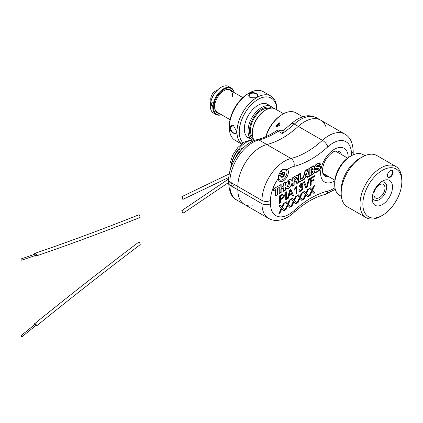 <?xml version="1.0" encoding="UTF-8"?>
<svg xmlns="http://www.w3.org/2000/svg" width="423" height="423" viewBox="0 0 423 423"><rect width="100%" height="100%" fill="white"/><g stroke="black" fill="none" stroke-linecap="round" stroke-linejoin="round"><path stroke-width="0.63" d="M214.429 105.734A12.753 7.36 -60 0 1 214.868 102.805M312.486 168.338A0.862 0.497 -60 0 1 312.544 168.608A0.862 0.497 -60 0 1 312.475 168.978L312.216 169.422A0.862 0.497 -60 0 1 311.936 169.665L312.216 169.829A0.862 0.497 -60 0 0 312.83 168.772A0.862 0.497 -60 0 0 312.65 168.38A0.862 0.497 -60 0 0 312.216 168.423L310.926 169.168L310.926 170.575L312.216 169.829M312.697 171.061A0.973 0.56 -60 0 1 312.777 171.384A0.973 0.56 -60 0 1 312.708 171.775A0.471 0.27 -60 0 1 312.375 172.33A0.973 0.56 -60 0 1 312.095 172.573L312.375 172.737A0.973 0.56 -60 0 0 313.062 171.548A0.973 0.56 -60 0 0 312.861 171.104A0.973 0.56 -60 0 0 312.375 171.151L310.926 171.992L310.926 173.578L312.375 172.737M289.739 181.525L288.507 181.509L287.561 186.575M288.787 181.673L287.693 186.675L288.787 186.591L289.887 181.594L288.787 181.673M296.555 178.104A1.116 0.645 -60 0 1 295.767 179.468L294.154 180.399L294.154 178.58L295.767 177.649A1.116 0.645 -60 0 1 296.322 177.591A1.116 0.645 -60 0 1 296.555 178.104M308.933 174.836L308.933 168.491L309.213 168.655L312.92 166.514A2.231 1.29 -60 0 1 314.035 166.403A2.231 1.29 -60 0 1 314.5 167.423A2.231 1.29 -60 0 1 313.787 169.353A2.215 1.28 120 0 1 314.289 169.454A2.215 1.28 120 0 1 314.733 170.268L316.372 169.322L314.675 169.972M319.011 165.858A3.093 1.787 -60 0 1 319.878 165.969A3.093 1.787 -60 0 1 320.518 167.386A3.093 1.787 -60 0 1 318.329 171.178L316.779 172.071A3.823 2.205 -60 0 1 314.871 172.261A3.823 2.205 -60 0 1 314.733 172.172A3.146 1.814 120 0 1 312.92 174.297L307.569 177.39L307.019 176.343L305.417 177.263L304.867 178.95L296.914 183.54A2.311 1.332 -60 0 1 296.613 182.842L296.486 181.742A1.623 0.936 -60 0 0 296.158 181.16A1.623 0.936 -60 0 0 296.047 181.113A0.978 0.566 -60 0 0 295.624 181.187L294.154 182.038L294.154 185.137L292.261 186.226L292.261 182.99A5.018 2.898 -60 0 1 289.797 187.484A5.018 2.898 -60 0 1 286.281 188.478A5.018 2.898 -60 0 1 285.319 186.998L285.319 190.234L283.426 191.328L283.426 187.865L281.142 189.187L281.142 192.65L279.249 193.739L279.249 187.458L277.435 188.505L277.435 194.786L275.542 195.881L275.542 189.599L273.337 190.868L273.337 188.954L281.142 184.449L281.142 187.368L283.426 186.046L283.426 183.133L285.319 182.038L285.319 185.279A5.018 2.898 -60 0 1 287.783 180.785A5.018 2.898 -60 0 1 291.299 179.786A5.018 2.898 -60 0 1 292.261 181.271L292.261 177.961L296.301 175.624A2.882 1.66 -60 0 1 297.739 175.487A2.882 1.66 -60 0 1 298.337 176.803A2.882 1.66 -60 0 1 297.226 179.537A2.295 1.327 -60 0 1 297.692 179.643A2.295 1.327 -60 0 1 298.162 180.547L298.241 181.679A1.486 0.857 -60 0 0 298.448 182.191L298.448 174.461L300.816 173.092L300.816 178.829L303.265 177.417L305.073 170.633L307.283 169.359L308.859 173.451L308.859 168.449L312.92 166.102A2.734 1.576 -60 0 1 314.289 165.969A2.734 1.576 -60 0 1 314.733 166.519A3.236 1.866 120 0 1 316.779 163.875L318.022 163.156A3.236 1.866 -60 0 1 319.64 162.998A3.236 1.866 -60 0 1 320.311 164.478A3.236 1.866 -60 0 1 320.306 164.684L318.122 165.943A1.893 1.095 120 0 0 318.001 165.853A1.893 1.095 120 0 0 317.113 165.911L317.049 166.419A18.226 10.522 120 0 0 318.159 166.091A10.332 5.964 -60 0 1 319.011 165.858M319.73 165.901A3.093 1.787 -60 0 1 320.232 167.222A3.093 1.787 -60 0 1 320.111 168.132M319.492 162.924A3.236 1.866 -60 0 1 320.026 164.314A3.236 1.866 -60 0 1 320.021 164.521L320.306 164.684M297.591 175.413A2.882 1.66 -60 0 1 298.051 176.64A2.882 1.66 -60 0 1 296.946 179.373L297.226 179.537M319.243 163.363A2.734 1.581 -60 0 0 319.106 163.267A2.734 1.581 -60 0 0 317.742 163.4L318.022 163.569L316.779 164.283A2.734 1.581 120 0 0 314.934 166.916A2.157 1.243 120 0 0 314.971 168.063A2.681 1.549 120 0 0 315.394 168.566A2.681 1.549 120 0 0 315.637 168.661A4.457 2.575 120 0 0 316.594 168.645A15.852 9.153 120 0 0 317.927 168.217A0.872 0.502 -60 0 1 318.265 168.222A0.872 0.502 -60 0 1 318.45 168.618A0.872 0.502 -60 0 1 317.832 169.686L317.34 169.972A1.38 0.798 -60 0 1 316.653 170.041A1.38 0.798 -60 0 1 316.372 169.322M318.101 168.18A0.872 0.502 -60 0 1 318.165 168.454A0.872 0.502 -60 0 1 318.096 168.825L317.34 169.565A0.878 0.508 -60 0 1 316.901 169.607A0.878 0.508 -60 0 1 316.737 169.031A16.354 9.443 120 0 0 317.874 168.65L318.096 168.825M318.218 165.404L318.286 165.441A2.395 1.385 120 0 0 318.255 165.419A2.395 1.385 120 0 0 317.128 165.499A0.793 0.455 120 0 0 316.594 166.191A0.793 0.455 120 0 0 316.711 166.842A0.793 0.455 120 0 0 316.949 166.868A18.728 10.813 120 0 0 318.091 166.53A9.829 5.673 -60 0 1 318.9 166.308A2.596 1.496 -60 0 1 319.624 166.403A2.596 1.496 -60 0 1 320.163 167.593A2.596 1.496 -60 0 1 318.329 170.77L316.779 171.664A3.321 1.919 -60 0 1 315.119 171.828A3.321 1.919 -60 0 1 314.691 171.394A2.644 1.528 120 0 1 312.92 173.89L307.796 176.851L307.246 175.804L305.195 176.988L304.639 178.67L298.807 182.038L298.807 174.662L300.462 173.705L300.462 179.442L303.513 177.681L305.321 170.903L307.035 169.914L309.213 175.571L309.213 168.655M278.202 178.659A7.228 4.172 120 0 0 283.584 180.732A7.228 4.172 120 0 0 288.386 172.066A7.228 4.172 120 0 0 287.561 169.327L282.569 169.528L278.165 177.935L278.202 178.659A26.104 15.069 120 0 0 270.498 200.433L270.498 203.712A26.104 15.069 120 0 0 294.064 210.585A86.345 49.851 -60 0 1 327.862 191.074A26.104 15.069 120 0 0 334.947 187.69M328.814 176.687A14.149 8.169 -60 0 1 322.918 173.716L322.384 170.675C322.971 164.796 324.89 160.053 328.148 156.447C333.541 150.678 334.593 151.487 336.042 150.979A14.149 8.169 -60 0 1 341.562 154.601M286.017 209.507L284.896 210.157L287.307 204.706L285.229 202.421L286.339 201.782L287.82 203.553L289.38 200.026L290.506 199.376L288.428 204.071L290.839 206.72L289.729 207.365L287.873 205.324L286.017 209.507L285.091 209.713M298.078 202.543L296.951 203.193L299.368 197.742L297.29 195.458L298.395 194.818L299.875 196.595L301.435 193.062L302.561 192.412L300.483 197.107L302.9 199.762L301.789 200.402L299.928 198.361L298.078 202.543L297.147 202.754M310.133 195.585L309.012 196.23L311.423 190.778L309.345 188.494L310.456 187.854L311.936 189.631L313.496 186.099L314.622 185.448L312.544 190.149L314.955 192.798L313.845 193.438L311.989 191.397L310.133 195.585L309.208 195.791M286.614 199.323L285.694 199.857L285.694 192.317L286.614 191.783L286.614 199.323L285.694 199.529M296.745 185.935L296.745 193.475L295.91 193.961L295.91 188.082L294.403 190.064L294.403 189.171L296.745 185.935M306.998 187.553L306.003 188.129L303.365 182.112L304.364 181.536L306.501 186.924L308.637 179.066L309.636 178.49L306.998 187.553L305.887 187.87M311.148 185.158L310.228 185.692L310.228 178.152L314.58 175.635L314.58 176.507L311.148 178.49L311.148 180.907L314.078 179.215L314.078 180.082L311.148 181.774L311.148 185.158L310.228 185.364M300.869 191.191L299.415 191.37L298.839 190.234L299.674 189.657L300.081 190.429L300.901 190.302L302.191 188.055L301.842 187.246L300.42 187.775L300.51 186.855L301.853 184.936L301.599 184.333L300.859 184.428L299.759 186.226L298.924 186.612L300.832 183.571L302.228 183.392L302.694 184.417L301.8 186.427L302.567 186.453L303.027 187.579C302.889 189.144 302.17 190.345 300.869 191.191L299.278 191.281M288.206 198.408L287.228 198.969L289.818 189.932L290.86 189.33L293.451 195.378L292.473 195.939L291.733 194.051L288.946 195.659L288.206 198.408L287.339 198.577M280.502 202.855L279.582 203.384L279.582 195.844L282.95 193.972L283.918 193.94L284.436 195.209C284.304 196.875 283.526 198.086 282.099 198.836L280.502 199.762L280.502 202.855L279.582 203.056M304.105 199.064L302.979 199.714L305.395 194.263L303.317 191.979L304.428 191.339L305.903 193.11L307.468 189.583L308.594 188.933L306.511 193.628L308.927 196.283L307.817 196.922L305.956 194.881L304.105 199.064L303.175 199.27M292.05 206.027L290.924 206.673L293.34 201.221L291.257 198.937L292.367 198.297L293.848 200.074L295.407 196.542L296.534 195.891L294.456 200.592L296.867 203.241L295.756 203.881L293.9 201.84L292.05 206.027L291.119 206.234M279.989 212.986L278.868 213.636L281.279 208.185L279.201 205.901L280.312 205.261L281.787 207.037L283.352 203.505L284.478 202.855L282.395 207.55L284.811 210.205L283.701 210.844L281.84 208.803L279.989 212.986L279.058 213.197M253.102 205.742A32.127 18.549 120 0 1 244.494 204.483L268.631 218.421A32.127 18.549 -60 0 1 261.98 203.712L261.98 200.433L237.842 186.495L237.842 189.774A32.127 18.549 120 0 0 244.494 204.483A32.127 18.549 -60 0 1 237.842 189.774L237.842 186.495L229.89 181.906A4.019 2.321 0 0 1 228.711 180.267C228.383 163.95 242.876 142.741 257.152 139.653C262.133 138.437 267.283 136.301 272.608 133.24L276.235 131.014A4.019 2.168 -123.1 0 1 278.244 131.209L282.22 133.504L283.685 130.104L284.203 130.12L283.685 130.104A2.009 1.983 -146.6 0 1 281.76 130.268A8.032 4.637 120 0 0 278.604 130.987A8.032 4.637 120 0 0 278.244 131.209A80.322 46.371 -60 0 1 274.617 133.435A80.322 46.371 -60 0 1 258.897 139.95L266.844 144.544A80.322 46.371 120 0 0 298.284 126.392A32.127 18.549 -60 0 1 320.639 120.143A32.127 18.549 120 0 0 298.284 126.392A80.322 46.371 -60 0 1 282.564 138.03A80.322 46.371 -60 0 1 266.844 144.544A32.127 18.549 120 0 0 237.842 186.495A32.127 18.549 -60 0 1 266.844 144.544L290.982 158.477A80.322 46.371 120 0 0 322.426 140.325A32.127 18.549 -60 0 1 344.777 134.08L316.663 117.848A32.127 18.549 120 0 0 294.313 124.092A80.322 46.371 -60 0 1 282.22 133.504L281.76 130.268L282.157 130.622M316.785 169.486A0.878 0.508 -60 0 1 316.621 169.443A0.878 0.508 -60 0 1 316.452 168.867L316.737 169.031M316.452 168.867A16.354 9.443 120 0 0 317.588 168.486L317.805 168.613M314.368 168.227L314.633 168.38A3.178 1.835 120 0 0 315.146 168.999A3.178 1.835 120 0 0 315.431 169.115A4.96 2.866 120 0 0 315.928 169.168L315.024 169.692A2.712 1.565 120 0 0 314.538 169.02A2.712 1.565 120 0 0 314.384 168.951L314.13 168.803M315.008 168.909A3.178 1.835 120 0 0 315.146 168.951A4.96 2.866 120 0 0 315.643 169.004L315.928 169.168M314.633 168.38A2.728 1.576 -60 0 1 314.384 168.951A2.712 1.565 120 0 1 314.738 169.528L315.024 169.692M308.933 168.491L312.639 166.35A2.231 1.29 -60 0 1 313.75 166.239A2.231 1.29 -60 0 1 313.887 166.339M305.321 170.903L305.046 170.739L306.749 169.75L307.035 169.914M300.462 179.114L303.254 177.422M303.233 177.517L303.513 177.681M298.807 182.038L298.522 181.874L298.522 174.498L300.462 173.705M298.522 174.498L298.807 174.662M307.796 176.851L307.093 175.889M314.987 171.733A3.321 1.919 -60 0 1 314.839 171.664A3.321 1.919 -60 0 1 314.654 171.532M316.594 166.715A0.793 0.455 120 0 0 316.663 166.704A18.728 10.813 120 0 0 317.805 166.366A9.829 5.673 -60 0 1 318.614 166.144A2.596 1.496 -60 0 1 319.344 166.239A2.596 1.496 -60 0 1 319.476 166.334M318.022 163.569A2.734 1.581 -60 0 1 319.391 163.431A2.734 1.581 -60 0 1 319.947 164.478L318.286 165.441M317.742 163.4L316.499 164.119A2.734 1.581 120 0 0 316.029 164.457M314.717 166.509A2.734 1.581 120 0 0 314.654 166.752A2.157 1.243 120 0 0 314.686 167.899A2.681 1.549 120 0 0 315.114 168.402A2.681 1.549 120 0 0 315.262 168.47M317.832 169.279A0.872 0.502 -60 0 1 317.546 169.523L317.06 169.808A1.38 0.798 -60 0 1 316.526 169.93M314.479 172.024L314.733 172.172A3.823 2.205 -60 0 0 316.499 171.907L316.779 172.071M307.436 177.137L312.639 174.133A3.146 1.814 120 0 0 313.385 173.557M305.157 177.089L307.019 176.343M305.152 177.11L305.417 177.263M296.745 183.312L304.618 178.686M304.581 178.786L304.867 178.95M292.261 185.898L293.869 184.973L293.869 181.874L295.344 181.023A0.978 0.566 -60 0 1 295.762 180.949A1.623 0.936 -60 0 1 295.873 180.996A1.623 0.936 -60 0 1 295.973 181.07M293.869 181.874L294.154 182.038M293.869 184.973L294.154 185.137M286.144 188.394A5.018 2.898 -60 0 0 291.976 182.826L292.261 182.99M283.426 191L285.039 190.07L285.039 186.834L285.319 186.998M285.039 190.07L285.319 190.234M279.249 193.411L280.856 192.486L280.856 189.023L283.146 187.701L283.426 187.865M280.856 189.023L281.142 189.187M280.856 192.486L281.142 192.65M275.542 195.553L277.15 194.622L277.15 188.341L279.249 187.458M277.15 188.341L277.435 188.505M277.15 194.622L277.435 194.786M273.337 190.54L275.542 189.599M280.856 184.613L280.856 187.204L281.142 187.368M285.033 182.202L285.033 185.115L285.319 185.279M291.151 179.712A5.018 2.898 -60 0 1 291.976 181.107L292.261 181.271M297.538 179.574A2.295 1.327 -60 0 1 297.877 180.383L298.241 181.679M298.448 182.191L298.167 182.027A1.486 0.857 -60 0 1 297.956 181.515M300.531 173.256L300.531 178.665L300.816 178.829M307.103 169.464L308.859 173.451M314.136 165.901A2.734 1.576 -60 0 1 314.453 166.355L314.733 166.519M320.021 164.521L317.858 165.768M317.837 165.779A1.893 1.095 120 0 0 317.721 165.689A1.893 1.095 120 0 0 316.832 165.747M316.615 166.128L316.906 166.339M318.768 170.453A3.093 1.787 -60 0 1 318.043 171.014L316.499 171.907M296.163 177.544A1.116 0.645 -60 0 0 296.037 177.427A1.116 0.645 -60 0 0 295.481 177.486L293.869 178.416L294.154 178.58M293.869 178.416L294.154 180.399M305.417 175.534L306.855 174.704L306.146 172.653L305.417 175.534M311.28 172.198L310.995 172.034L312.095 171.4L312.375 171.564L311.28 172.198L311.28 172.965L312.375 172.33M310.995 172.034L311.28 172.965M310.926 173.25L312.095 172.573M312.095 171.4A0.471 0.27 -60 0 1 312.423 171.537M312.375 171.564A0.471 0.27 -60 0 1 312.708 171.754M311.28 169.374L310.995 169.211L311.936 168.666L312.216 168.83L311.28 169.374L311.28 169.961L312.216 169.422M310.995 169.211L311.28 169.961M310.926 170.247L311.936 169.665M305.871 174.905L306.146 173.827L306.411 174.599L305.618 174.757M305.517 175.148L306.569 174.54L306.051 173.033M306.569 174.54L306.855 174.704M314.3 175.799L314.58 176.507M314.3 176.343L310.863 178.326L311.148 178.49M310.863 178.326L310.863 180.743L311.148 180.907M313.797 179.378L314.078 180.082M313.797 179.918L310.863 181.61L311.148 181.774M310.863 181.61L310.863 184.994M304.19 181.636L306.501 186.924M309.234 178.723L306.717 187.389M299.473 189.795L299.949 190.324M301.694 187.188L300.965 187.357M300.679 187.193L300.14 187.611M301.435 184.275L300.859 184.428M300.573 184.264L299.479 186.062L299.759 186.226M299.479 186.062L298.982 186.289M302.075 183.323L302.694 184.417M302.408 184.254L301.514 186.263L301.8 186.427M302.424 186.395L303.027 187.579M302.741 187.415C302.609 188.981 301.89 190.181 300.589 191.027M296.46 186.099L296.46 193.311L296.745 193.475M296.46 193.311L295.91 193.634M294.117 189.901L295.624 187.918L295.91 188.082M290.686 189.43L293.451 195.378M293.171 195.215L292.372 195.675M288.946 195.659L288.666 195.495L291.447 193.887L291.733 194.051M288.666 195.495L287.92 198.244M290.342 190.503L290.056 190.339L288.941 194.464L289.226 194.628L291.452 193.337L290.342 190.503L289.226 194.628M289.612 191.989L289.892 192.153M286.329 191.947L286.329 199.159M283.77 193.877L284.436 195.209M284.15 195.045C284.018 196.711 283.241 197.922 281.818 198.673L282.099 198.836M281.818 198.673L280.216 199.598L280.502 199.762M280.216 199.598L280.216 202.691M283.035 194.903L282.527 194.749L280.216 196.018L280.216 198.725L280.502 198.889L282.078 197.98L283.516 195.77L282.813 194.913L280.502 196.182L280.502 198.889M280.216 196.018L280.502 196.182M282.527 194.749L282.908 194.792M310.366 187.907L311.936 189.631M314.141 185.729L312.259 189.985L312.544 190.149M312.259 189.985L314.955 192.798M314.67 192.634L313.649 193.226M309.853 195.421L311.703 191.233L311.989 191.397M304.338 191.386L305.903 193.11M308.113 189.208L306.231 193.464L306.511 193.628M306.231 193.464L308.927 196.283M308.642 196.119L307.621 196.706M303.82 198.9L305.676 194.717L305.956 194.881M298.31 194.871L299.875 196.595M302.085 192.687L300.198 196.944L300.483 197.107M300.198 196.944L302.9 199.762M302.614 199.598L301.594 200.185M297.792 202.379L299.643 198.197L299.928 198.361M292.277 198.35L293.848 200.074M296.052 196.172L294.17 200.428L294.456 200.592M294.17 200.428L296.867 203.241M296.586 203.077L295.561 203.669M291.764 205.864L293.615 201.676L293.9 201.84M286.249 201.829L287.82 203.553M290.025 199.651L288.142 203.907L288.428 204.071M288.142 203.907L290.839 206.72M290.553 206.556L289.533 207.148M285.737 209.343L287.587 205.16L287.873 205.324M280.222 205.308L281.787 207.037M283.997 203.13L282.115 207.386L282.395 207.55M282.115 207.386L284.811 210.205M284.526 210.041L283.505 210.628M279.703 212.822L281.559 208.639L281.84 208.803M21.494 260.134A0.703 0.476 -109.1 0 0 21.689 258.892A0.703 0.476 -109.1 0 0 21.494 260.134M21.822 260.177L35.743 255.36A0.703 0.476 -109.1 0 0 35.283 254.033L21.362 258.85M34.464 254.318A1.454 0.989 70.9 0 1 35.04 253.319A1.454 0.989 70.9 0 1 35.717 253.414A1.454 0.989 70.9 0 1 36.552 254.842A1.454 0.989 70.9 0 1 35.992 256.074A1.454 0.989 70.9 0 1 35.31 255.978A1.454 0.989 70.9 0 1 34.924 255.645M138.797 214.826L139.479 214.916L140.14 217.427C105.274 231.339 70.556 244.219 35.992 256.074M182.593 213.033L183.355 213.076L182.593 210.633L181.832 210.585L182.593 213.033M234.125 92.574A14.789 8.539 120 0 0 226.046 88.428A14.789 8.539 120 0 0 214.186 102.953L213.351 103.334A15.302 8.835 -60 0 1 225.755 87.773A15.302 8.835 -60 0 1 231.296 87.989A15.302 8.835 -60 0 1 234.247 92.642M231.296 87.989L228.769 86.535A15.302 8.835 120 0 0 223.233 86.313A15.302 8.835 120 0 0 221.118 87.291A15.302 8.835 120 0 0 210.3 106.03A15.302 8.835 120 0 0 213.467 113.036L215.994 114.496A15.302 8.835 -60 0 1 212.859 106.474L214.641 105.856L214.63 106.617L213.557 106.993A14.789 8.539 120 0 0 221.377 114.659M213.382 103.323A12.753 7.36 120 0 0 213.197 105.026L214.641 105.856M232.645 96.629A12.753 7.36 120 0 0 230.017 90.199A12.753 7.36 120 0 0 225.406 90.014A12.753 7.36 120 0 0 223.82 90.734M214.63 106.654A12.753 7.36 120 0 0 217.269 112.285L230.059 119.672M221.499 114.728A15.302 8.835 -60 0 1 215.994 114.496M213.197 105.026L211.415 105.644L213.557 106.993M211.415 105.644A15.302 8.835 -60 0 1 211.907 102.498L213.351 103.334L215.265 102.578A13.261 7.656 -60 0 1 224.005 90.622A13.261 7.656 -60 0 1 232.201 91.458M219.452 113.544A13.261 7.656 -60 0 1 214.63 106.866A13.261 7.656 -60 0 1 214.63 106.617M214.186 102.953L215.265 102.578M210.3 106.03L210.3 105.618A14.789 8.539 -60 0 1 220.758 87.503L221.118 87.291M280.692 175.947A0.735 0.423 120 0 0 280.772 175.936A0.735 0.423 -60 0 1 280.983 175.963A0.735 0.423 -60 0 1 281.078 176.063A0.735 0.423 -60 0 1 281.105 176.523A0.735 0.423 120 0 0 281.221 177.078A0.735 0.423 120 0 0 281.3 177.11A2.85 1.644 120 0 0 283.315 176.105A2.85 1.644 120 0 0 284.436 173.52A2.85 1.644 120 0 0 284.235 172.457A2.85 1.644 120 0 0 283.986 172.15M281.147 177.068A2.85 1.644 120 0 0 281.3 177.11A0.735 0.423 120 0 0 281.94 176.687A0.735 0.423 -60 0 1 282.654 176.291A0.735 0.423 -60 0 1 282.686 176.312A0.735 0.423 120 0 0 282.717 176.333A0.735 0.423 120 0 0 283.315 176.105A0.735 0.423 120 0 0 283.59 175.275A0.735 0.423 -60 0 1 284.007 174.318A0.735 0.423 120 0 0 284.436 173.52A0.735 0.423 120 0 0 284.383 173.25A0.735 0.423 120 0 0 284.282 173.144A0.735 0.423 120 0 0 284.076 173.118A0.735 0.423 -60 0 1 283.865 173.092A0.735 0.423 -60 0 1 283.743 172.531A0.735 0.423 120 0 0 283.733 172.098M283.024 172.209A0.735 0.423 120 0 0 282.908 172.367A0.735 0.423 -60 0 1 282.194 172.764A0.735 0.423 -60 0 1 282.178 172.753L282.194 172.764M280.898 176.761A2.85 1.644 120 0 0 281.284 177.163A2.85 1.644 120 0 0 283.881 175.91A2.85 1.644 120 0 0 284.515 172.621A2.85 1.644 120 0 0 284.134 172.224A2.85 1.644 120 0 0 281.533 173.478A2.85 1.644 120 0 0 280.898 176.761M285.573 169.401A6.022 3.479 120 0 0 285.435 169.311A6.022 3.479 120 0 0 282.49 169.57M278.181 177.406A6.022 3.479 120 0 0 278.598 178.903A6.022 3.479 120 0 0 279.413 179.743A6.022 3.479 120 0 0 279.555 179.823M286.53 170.316A6.022 3.479 120 0 0 285.721 169.475A6.022 3.479 120 0 0 280.227 172.124A6.022 3.479 120 0 0 278.884 179.066A6.022 3.479 120 0 0 279.698 179.907A6.022 3.479 120 0 0 285.187 177.263A6.022 3.479 120 0 0 286.53 170.316M281.269 173.89A0.735 0.423 -60 0 1 280.909 174.673M280.782 175.111A0.735 0.423 120 0 0 281.432 174.033A0.735 0.423 -60 0 1 281.528 173.483M392.66 174.276A4.019 2.321 120 0 0 392.269 170.427A4.019 2.321 120 0 0 387.865 173.536A4.019 2.321 120 0 0 388.251 177.385A4.019 2.321 120 0 0 392.66 174.276M387.986 177.184A4.019 2.321 120 0 0 392.089 173.948A4.019 2.321 120 0 0 391.962 170.3M376.914 205.911A14.361 8.291 -60 0 1 372.198 198.736A14.361 8.291 -60 0 1 382.35 181.15A14.361 8.291 -60 0 1 387.791 179.833A14.361 8.291 -60 0 1 390.926 194.199A14.361 8.291 -60 0 1 376.914 205.911M380.774 182.202A10.242 5.911 -60 0 1 383.317 181.89A10.242 5.911 -60 0 1 385.554 192.137A10.242 5.911 -60 0 1 375.561 200.491A10.242 5.911 -60 0 1 372.325 196.838M376.475 198.302A7.831 4.521 -60 0 1 375.524 197.975A7.831 4.521 -60 0 1 375.116 189.689A7.831 4.521 -60 0 1 382.408 184.079A7.831 4.521 -60 0 1 383.354 184.407A7.831 4.521 -60 0 1 383.761 192.692A7.831 4.521 -60 0 1 376.475 198.302M382.355 215.386L380.933 216.206A29.584 17.079 -60 0 1 366.144 217.671L347.315 206.799A29.584 17.079 -60 0 1 341.187 193.258A29.584 17.079 -60 0 1 344.438 178.448A29.584 17.079 -60 0 1 362.104 157.028A29.584 17.079 -60 0 1 376.898 155.564L395.722 166.435A29.584 17.079 -60 0 1 401.85 179.976L401.85 181.615A27.574 15.921 -60 0 1 398.82 195.421A27.574 15.921 -60 0 1 382.355 215.386A27.574 15.921 -60 0 1 365.266 213.583A27.574 15.921 -60 0 1 365.884 190.324A27.574 15.921 -60 0 1 387.791 168.111A27.574 15.921 -60 0 1 401.85 181.615M366.144 217.671A29.584 17.079 -60 0 1 363.267 189.314A29.584 17.079 -60 0 1 395.722 166.435M341.187 193.258L341.187 189.98A25.565 14.763 -60 0 1 343.999 177.179A25.565 14.763 -60 0 1 359.264 158.667L362.104 157.028M341.372 196.341L339.569 195.299A23.492 13.562 -60 0 1 334.699 184.544A23.492 13.562 -60 0 1 337.284 172.78A23.492 13.562 -60 0 1 351.312 155.77A23.492 13.562 -60 0 1 363.061 154.607L364.864 155.648M334.699 184.544L334.699 182.905A21.483 12.404 -60 0 1 337.062 172.145A21.483 12.404 -60 0 1 349.895 156.589L351.312 155.77M232.158 183.545A1.607 0.925 -120 0 0 231.355 183.466A1.607 0.925 -120 0 0 231.111 184.751A1.607 0.925 -120 0 0 232.158 186.168A1.607 0.925 -120 0 0 232.962 186.247A1.607 0.925 -120 0 0 233.21 184.962A1.607 0.925 -120 0 0 232.158 183.545M244.013 147.299L238.123 150.228A22.086 12.753 120 0 0 231.143 167.159M326.033 126.969A32.127 18.549 120 0 0 320.639 120.143M240.914 150.493L238.123 153.057A19.278 11.13 120 0 0 235.257 158.35M21.494 335.635A0.703 0.317 -129 0 0 21.15 335.592A0.703 0.317 -129 0 0 21.182 336.095A0.703 0.317 -129 0 0 21.689 336.645A0.703 0.317 -129 0 0 22.033 336.687A0.703 0.317 -129 0 0 22.001 336.19A0.703 0.317 -129 0 0 21.494 335.635M22.033 336.687L35.955 325.43A0.703 0.317 -129 0 0 35.923 324.927A0.703 0.317 -129 0 0 35.416 324.378A0.703 0.317 -129 0 0 35.072 324.335L21.15 335.592M34.623 324.7A1.454 0.661 51 0 1 34.596 323.748A1.454 0.661 51 0 1 35.31 323.833A1.454 0.661 51 0 1 36.362 324.98A1.454 0.661 51 0 1 36.431 326.011A1.454 0.661 51 0 1 35.717 325.932A1.454 0.661 51 0 1 35.506 325.789M34.596 323.748C69.155 295.698 103.857 268.505 138.702 242.173L139.479 242.21L140.251 244.653C105.501 270.916 70.895 298.035 36.431 326.011M276.245 126.646L279.83 123.283L279.317 122.823L275.722 126.17L276.245 126.646M279.656 125.509A2.512 1.449 120 0 0 279.508 124.801M279.957 124.933L276.801 126.852M252.732 137.115A16.719 9.65 -60 0 1 252.023 136.275A16.719 9.65 -60 0 1 254.376 117.927A16.719 9.65 -60 0 1 269.255 108.5M253.668 139.479A18.12 10.464 -60 0 1 251.162 137.343A18.12 10.464 -60 0 1 254.72 115.928A18.12 10.464 -60 0 1 271.767 108.129M252.092 139.749A19.125 11.04 -60 0 1 251.986 139.69A19.125 11.04 -60 0 1 249.84 137.697A19.125 11.04 -60 0 1 253.319 115.495A19.125 11.04 -60 0 1 271.117 106.564A19.125 11.04 -60 0 1 273.004 108.209M265.945 136.629A26.104 15.069 -60 0 1 282.85 114.11A26.104 15.069 -60 0 1 295.904 112.819L302.805 116.806M265.718 136.729A25.1 14.493 -60 0 1 282.141 114.522L282.85 114.11M253.927 139.902A19.125 11.04 -60 0 1 252.288 133.398A19.125 11.04 -60 0 1 265.813 109.969A19.125 11.04 -60 0 1 275.373 109.023L283.532 113.734M252.288 133.398L252.288 132.579A18.12 10.464 -60 0 1 265.099 110.382L265.813 109.969M182.593 196.716L181.916 196.621L182.593 199.117L183.27 199.207L182.593 196.716M249.856 138.458A19.336 11.162 -60 0 1 244.32 128.967A19.336 11.162 -60 0 1 257.993 105.285A19.336 11.162 -60 0 1 258.093 105.227A19.336 11.162 -60 0 1 268.98 105.332M256.512 97.327A4.415 2.533 0.4 0 0 257.586 95.688A4.415 2.533 0.4 0 0 254.863 93.33A4.415 2.533 0.4 0 0 250.041 93.858A4.415 2.533 0.4 0 0 248.75 95.635A4.415 2.533 0.4 0 0 249.924 97.369M256.719 97.216C261.065 95.191 253.758 90.993 249.618 93.118L249.845 97.322L256.745 97.205M233.565 125.636A4.415 2.57 -119.6 0 0 231.386 125.43A4.415 2.57 -119.6 0 0 230.45 127.471A4.415 2.57 -119.6 0 0 232.349 131.923A4.415 2.57 -119.6 0 0 235.759 133.113A4.415 2.57 -119.6 0 0 236.69 131.278M229.599 127.466C229.869 132.267 237.044 136.349 236.695 131.564L233.491 125.589L229.599 127.466M248.19 93.615A26.506 15.302 120 0 0 248.052 93.695A26.506 15.302 120 0 0 229.314 126.16L229.314 127.471A28.114 16.233 120 0 0 235.135 140.336L241.475 144M276.737 109.811L276.737 108.944A28.114 16.233 120 0 0 270.916 96.074L263.249 91.648A28.114 16.233 120 0 0 249.337 92.954A28.114 16.233 120 0 0 249.189 93.039A28.114 16.233 120 0 0 229.314 127.471M276.732 109.806A26.506 15.302 120 0 0 258.13 99.352A26.506 15.302 120 0 0 241.221 121.094A26.506 15.302 120 0 0 243.098 142.81M270.916 96.074A28.114 16.233 120 0 0 257.004 97.38A28.114 16.233 120 0 0 238.889 120.973A28.114 16.233 120 0 0 241.575 143.92M334.799 180.843A19.479 11.247 -60 0 1 320.618 173.134A19.479 11.247 -60 0 1 334.392 149.277A19.479 11.247 -60 0 1 348.166 157.229A19.479 11.247 -60 0 1 348.161 157.705M351.428 155.701L351.428 153.708A26.104 15.069 120 0 0 327.862 146.829A86.345 49.851 -60 0 1 294.064 166.345A26.104 15.069 120 0 0 287.561 169.327M276.235 131.014L276.6 130.786C276.843 130.078 278.614 129.898 281.908 130.242L283.807 129.993L291.436 123.685A6.022 2.379 -132.3 0 1 294.313 124.092L322.426 140.325A6.022 2.379 47.7 0 1 327.862 146.829M257.152 139.653A4.019 2.871 76.2 0 1 258.897 139.95A32.127 18.549 120 0 0 229.89 181.906L229.89 185.184L261.98 203.712A6.022 3.479 180 0 0 270.498 203.712M270.498 200.433A6.022 3.479 0 0 1 261.98 200.433A32.127 18.549 -60 0 1 290.982 158.477A6.022 4.304 76.2 0 1 294.064 166.345M294.064 210.585A6.022 2.379 47.7 0 1 293.858 212.584C304.544 202.998 314.939 196.959 325.033 194.464A6.022 4.304 76.2 0 0 327.862 191.074M344.777 134.08C350.006 136.93 352.808 142.651 353.194 151.249A6.022 3.479 180 0 1 351.428 153.708M353.173 154.818A6.022 3.479 0 0 0 353.194 154.527L353.194 154.807M317.588 168.486L317.874 168.65M315.146 168.951L315.431 169.115M312.639 166.35L312.92 166.514M318.614 166.144L318.9 166.308M317.805 166.366L318.091 166.53M316.663 166.704L316.949 166.868M316.499 164.119L316.779 164.283M314.654 166.752L314.934 166.916M314.686 167.899L314.971 168.063M317.546 169.523L317.832 169.686M317.06 169.808L317.34 169.972M312.639 174.133L312.92 174.297M295.762 180.949L296.047 181.113M295.344 181.023L295.624 181.187M297.877 180.383L298.162 180.547M316.832 165.753L317.113 165.911M318.043 171.014L318.329 171.178M295.481 177.486L295.767 177.649M305.861 185.75L306.141 185.914M281.776 195.119L282.062 195.283M311.312 188.944L311.592 189.107M311.397 191.931L311.682 192.095M305.279 192.423L305.565 192.587M305.369 195.41L305.649 195.574M299.251 195.907L299.537 196.071M299.336 198.895L299.621 199.059M293.224 199.386L293.509 199.55M293.308 202.374L293.594 202.538M287.196 202.866L287.476 203.029M287.28 205.853L287.566 206.017M281.168 206.35L281.448 206.514M281.253 209.337L281.533 209.501M283.124 172.172L283.743 172.531M281.855 173.076L284.007 174.318M281.432 174.033L283.59 175.275M281.126 176.217L281.94 176.687M255.095 140.272A22.086 12.753 120 0 0 246.36 142.228A22.086 12.753 120 0 0 230.762 168.269M229.89 185.184A32.127 18.549 120 0 0 236.542 199.894C231.984 197.842 229.377 192.391 228.711 183.545A4.019 2.321 0 0 0 229.89 185.184M238.123 153.057L238.123 150.228M237.906 153.047A4.019 0.36 -146.3 0 0 238.392 153.618M334.873 180.182L322.701 173.16M217.189 90.289A9.586 9.586 0 0 0 210.929 101.129M347.621 158.096L335.455 151.074M242.813 97.586L230.017 90.199M287.407 186.506L287.693 186.675M268.631 218.421C271.212 219.875 274.019 220.552 277.054 220.436L280.238 220.055C285.033 218.992 289.575 216.502 293.858 212.584M335.307 189.319L325.033 194.464M353.194 151.249L353.194 154.527M316.621 169.443L316.901 169.607M317.731 168.491L318.017 168.655M314.839 171.664L315.119 171.828M319.344 166.239L319.624 166.403M319.106 163.267L319.391 163.431M315.114 168.402L315.394 168.566M314.003 169.29L314.289 169.454M295.873 180.996L296.158 181.16M317.721 165.689L318.001 165.853M316.674 166.244L316.959 166.408M313.75 166.239L314.035 166.403M296.037 177.427L296.322 177.591M289.602 181.43L289.887 181.594M312.327 171.373L312.613 171.537M312.116 168.65L312.401 168.814M300.081 190.429L299.796 190.265M301.842 187.246L301.557 187.082M301.599 184.333L301.313 184.169M35.04 253.319C69.488 241.507 104.084 228.674 138.818 214.815M322.934 173.753L328.153 176.766M183.355 213.076L228.711 182.382M181.842 210.575L228.743 178.918M285.435 169.311L285.721 169.475M279.413 179.743L279.698 179.907M282.823 172.489L283.865 173.092M280.692 175.794L280.983 175.963M229.901 171.241L229.975 163.326L232.824 154.94L237.89 147.416L244.351 142.033L251.426 139.77L255.265 140.209M244.494 204.483L236.542 199.894M291.436 123.685C295.772 119.714 300.372 117.213 305.232 116.177C308.325 115.268 312.137 115.823 316.663 117.848M228.711 180.267L228.711 183.545M271.117 106.564L266.13 103.688M251.986 139.69L247.006 136.814M181.916 196.621L229.324 173.869M183.27 199.207L228.838 177.411M248.052 93.695L249.189 93.039"/></g></svg>
